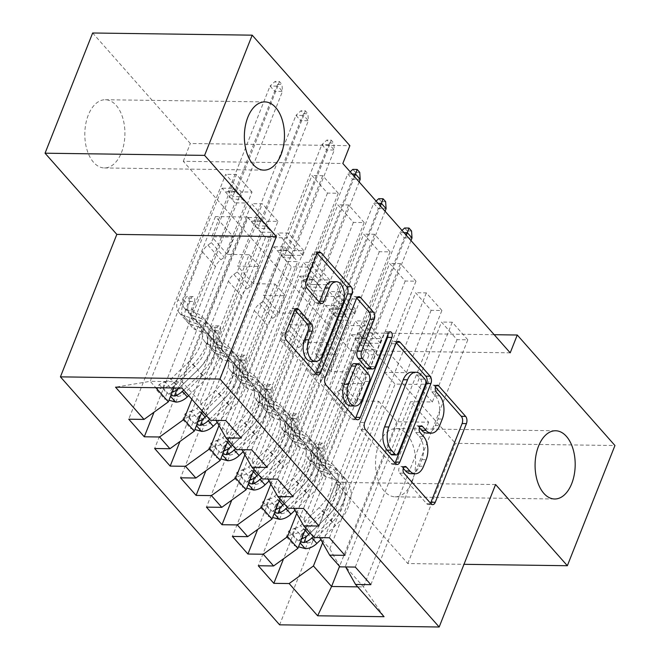 <?xml version="1.0" encoding="UTF-8"?>
<svg xmlns="http://www.w3.org/2000/svg" width="660" height="660" viewBox="0 0 660 660"><rect width="100%" height="100%" fill="white"/><g stroke="black" fill="none" stroke-linecap="round" stroke-linejoin="round"><path stroke-width="0.49" stroke-dasharray="3.3 2.47" d="M403.31 468.402L402.088 467.016A3.663 2.153 90.8 0 0 400.925 466.414A3.663 2.153 90.8 0 0 399.102 468.064A3.663 2.153 90.8 0 0 399.671 473.137L426.69 503.704A5.23 3.077 90.8 0 0 428.348 504.562A5.23 3.077 90.8 0 0 430.477 503.167M435.493 387.115L434.272 385.737A3.663 2.153 90.8 0 0 433.108 385.135A3.663 2.153 90.8 0 0 431.277 386.776A3.663 2.153 90.8 0 0 431.846 391.85L435.344 395.81L439.659 395.868M419.405 427.754L418.184 426.377A3.663 2.153 90.8 0 0 417.021 425.774A3.663 2.153 90.8 0 0 415.189 427.424A3.663 2.153 90.8 0 0 415.759 432.498L419.257 436.45L423.571 436.507M121.448 152.6A34.114 20.056 90.8 0 0 122.702 117.777A34.114 20.056 90.8 0 0 105.328 99.734A34.114 20.056 90.8 0 0 88.283 115.087A34.114 20.056 90.8 0 0 87.029 149.911A34.114 20.056 90.8 0 0 104.404 167.953A34.114 20.056 90.8 0 0 121.448 152.6M412.17 481.462A34.114 20.056 90.8 0 0 413.416 446.638A34.114 20.056 90.8 0 0 396.049 428.596A34.114 20.056 90.8 0 0 379.005 443.949A34.114 20.056 90.8 0 0 377.751 478.764A34.114 20.056 90.8 0 0 395.117 496.815A34.114 20.056 90.8 0 0 412.17 481.462M267.217 467.42L364.163 222.552L353.38 222.412L337.837 204.823L313.162 267.151L291.382 266.854L281.02 255.131L215.795 419.859L226.165 431.582L291.382 266.854M364.163 222.552L348.62 204.971L337.837 204.823M218.996 425.51L275.022 284.006L253.242 283.709L277.918 221.38L267.143 221.232L251.592 203.643L154.646 448.511M277.918 221.38L262.375 203.791L251.592 203.643M319.036 526.036L415.99 281.176L405.207 281.028L389.656 263.439L364.98 325.768L343.208 325.479L332.838 313.748L267.622 478.475L277.984 490.198L343.208 325.479M415.99 281.176L400.438 263.587L389.656 263.439M270.814 484.135L326.84 342.623L305.068 342.334L329.744 279.997L318.962 279.856L303.418 262.267L206.464 507.136M329.744 279.997L314.193 262.416L303.418 262.267M370.862 584.661L467.808 339.793L457.025 339.652L441.482 322.063L416.807 384.392L395.026 384.095L384.664 372.372L319.44 537.1L329.802 548.823L395.026 384.095M467.808 339.793L452.257 322.212L441.482 322.063M322.633 542.751L378.659 401.247L356.887 400.95L381.562 338.621L370.78 338.473L355.237 320.884L258.291 565.752M381.562 338.621L366.019 321.032L355.237 320.884M510.213 352.828L350.666 350.65L183.282 161.304L342.829 163.482M296.728 513.439L352.753 371.935L330.974 371.638L355.658 309.309L344.875 309.161L329.323 291.58L232.378 536.44M355.658 309.309L340.106 291.728L329.323 291.58M344.949 555.349L441.895 310.489L431.12 310.34L415.569 292.751L390.893 355.08L369.113 354.783L358.751 343.06L293.535 507.787L303.897 519.511L369.113 354.783M441.895 310.489L426.352 292.9L415.569 292.751M244.901 454.822L300.927 313.318L279.155 313.022L303.831 250.693L293.048 250.544L277.505 232.955L180.56 477.823M303.831 250.693L288.288 233.104L277.505 232.955M293.123 496.733L390.076 251.864L379.294 251.716L363.751 234.135L339.067 296.464L317.295 296.167L306.933 284.443L241.709 449.171L252.071 460.894L317.295 296.167M390.076 251.864L374.525 234.275L363.751 234.135M191.862 399.284L249.109 254.694L227.337 254.397L252.013 192.068L241.23 191.92L225.687 174.339L128.733 419.199M252.013 192.068L236.462 174.487L225.687 174.339M241.304 438.108L338.258 193.248L327.475 193.099L311.924 175.511L287.248 237.839L265.477 237.542L247.335 217.024L182.119 381.752L150.208 381.323L155.859 387.717M338.258 193.248L322.707 175.659L311.924 175.511M216.1 420.395L215.795 419.859M236.362 449.625L226.165 431.582M173.836 387.964L233.566 237.113L211.786 236.816L236.462 174.487M247.335 217.024L215.424 216.596L233.566 237.113M215.424 216.596L150.208 381.323L115.541 387.173M242.014 449.699L241.709 449.171M262.276 478.937L252.071 460.894M249.109 254.694L259.471 266.417L237.699 266.12L262.375 203.791M202.224 411.015L259.471 266.417M267.919 479.011L267.622 478.475M288.181 508.249L277.984 490.198M275.022 284.006L285.384 295.729L263.604 295.433L288.288 233.104M228.137 440.319L285.384 295.729M293.832 508.324L293.535 507.787M314.094 537.553L303.897 519.511M300.927 313.318L311.297 325.042L289.517 324.745L314.193 262.416M254.05 469.631L311.297 325.042M319.745 537.636L319.44 537.1M340.007 566.866L329.802 548.823M326.84 342.623L337.202 354.354L315.43 354.057L340.106 291.728M279.955 498.943L337.202 354.354M378.659 401.247L396.8 421.765L428.711 422.202L410.57 401.684L345.353 566.412L363.487 586.93L384.054 616.696M428.711 422.202L363.487 586.93L357.671 586.847M345.65 566.94L345.353 566.412M352.753 371.935L363.115 383.658L341.344 383.361L366.019 321.032M305.869 528.256L363.115 383.658M92.647 33L190.327 143.5L349.882 145.67M495.577 484.531L336.031 482.361L407.806 563.549L463.996 564.316M407.806 563.549L455.4 443.338L614.947 445.516M183.282 161.304L190.327 143.5M350.666 350.65L357.712 332.846L455.4 443.338M336.031 482.361L279.625 624.83M494.191 334.702L357.712 332.846M265.477 237.542L200.252 402.27L182.119 381.752L181.945 388.072M396.8 421.765L339.553 566.354M227.337 254.397L211.786 236.816M253.242 283.709L237.699 266.12M279.155 313.022L263.604 295.433M305.068 342.334L289.517 324.745M330.974 371.638L315.43 354.057M356.887 400.95L341.344 383.361M457.025 339.652L432.349 401.981L410.57 401.684M432.349 401.981L416.807 384.392M431.12 310.34L406.436 372.669L384.664 372.372M406.436 372.669L390.893 355.08M405.207 281.028L380.531 343.357L358.751 343.06M380.531 343.357L364.98 325.768M379.294 251.716L354.618 314.045L332.838 313.748M354.618 314.045L339.067 296.464M353.38 222.412L328.705 284.74L306.933 284.443M328.705 284.74L313.162 267.151M327.475 193.099L302.8 255.428L281.02 255.131M302.8 255.428L287.248 237.839M210.449 420.313L200.252 402.27M370.78 338.473L283.569 558.748M355.311 567.072L452.257 322.212M344.875 309.161L257.664 529.435M329.398 537.768L426.352 292.9M318.962 279.856L231.751 500.132M303.493 508.456L400.438 263.587M293.048 250.544L205.837 470.819M277.579 479.143L374.525 234.275M267.143 221.232L179.932 441.507M251.666 449.831L348.62 204.971M241.23 191.92L154.019 412.195M225.761 420.527L322.707 175.659M410.899 473.731A16.747 9.842 90.8 0 0 419.265 466.199L423.571 466.257M419.257 436.45A16.747 9.842 90.8 0 1 421.855 459.64L419.265 466.199M426.987 433.092A16.747 9.842 90.8 0 0 435.353 425.552L439.667 425.617M435.344 395.81A16.747 9.842 90.8 0 1 437.951 419.001L435.353 425.552M396.33 342.812L395.802 342.218A5.23 3.077 90.8 0 0 394.144 341.36A5.23 3.077 90.8 0 0 391.528 343.712L360.385 422.375A5.23 3.077 90.8 0 0 361.201 429.619L391.215 463.567A5.23 3.077 90.8 0 0 392.873 464.434A5.23 3.077 90.8 0 0 395.002 463.039M391.999 454.888A3.663 2.153 90.8 0 0 393.83 453.238L398.137 453.305M411.601 372.19A16.747 9.842 90.8 0 1 416.905 374.954L420.593 379.12A3.663 2.153 90.8 0 1 421.162 384.194L393.83 453.238M355.451 418.3A5.23 3.077 90.8 0 1 353.323 419.694A5.23 3.077 90.8 0 1 351.664 418.836L321.651 384.887L325.966 384.945M356.779 298.081L356.26 297.487A5.23 3.077 90.8 0 0 354.601 296.62A5.23 3.077 90.8 0 0 351.986 298.98L320.842 377.635A5.23 3.077 90.8 0 0 321.651 384.887M368.272 368.907A5.23 3.077 90.8 0 0 370.887 366.556L384.037 333.341L388.352 333.399M387.923 334.488A3.663 2.153 90.8 0 0 385.869 331.691A3.663 2.153 90.8 0 0 384.037 333.341M350.79 405.958A14 8.225 90.8 0 0 357.786 399.655L362.092 399.712M354.016 363.66A5.23 3.077 90.8 0 1 355.674 364.526L364.196 374.162A5.23 3.077 90.8 0 1 365.005 381.414L357.786 399.655M294.83 309.928L294.302 309.342A5.23 3.077 90.8 0 0 292.644 308.476A5.23 3.077 90.8 0 0 290.029 310.835L281.292 332.904A5.23 3.077 90.8 0 0 282.101 340.147L312.114 374.096A5.23 3.077 90.8 0 0 313.772 374.954A5.23 3.077 90.8 0 0 315.901 373.56M311.157 361.433A14 8.225 90.8 0 0 318.145 355.138L322.459 355.195M332.038 281.663A14 8.225 90.8 0 1 339.166 289.063A14 8.225 90.8 0 1 338.654 303.352L318.145 355.138M317.229 253.341L316.709 252.747A5.23 3.077 90.8 0 0 315.051 251.881A5.23 3.077 90.8 0 0 312.436 254.24L301.884 280.896A5.23 3.077 90.8 0 0 302.692 288.148L315.538 302.676A5.23 3.077 90.8 0 0 317.196 303.534A5.23 3.077 90.8 0 0 319.325 302.14M318.417 447.991A3.201 1.881 90.8 0 0 317.922 443.561A3.201 1.881 90.8 0 0 316.907 443.041A3.201 1.881 90.8 0 0 315.307 444.477L312.452 451.696A19.453 13.216 -41.5 0 0 313.615 464.797A19.453 13.216 -41.5 0 0 317.765 467.503L325.545 470.151L320.62 464.582L312.84 461.934A19.453 13.216 138.5 0 1 308.69 459.228A19.453 13.216 138.5 0 1 307.527 446.127L351.632 334.727L364.584 349.387L320.479 460.779L315.562 455.21L318.417 447.991L324.027 448.074L321.164 455.293A12.523 8.506 -41.5 0 0 321.915 463.724A12.523 8.506 -41.5 0 0 324.588 465.465L332.359 468.113L337.285 473.682L329.513 471.042A12.523 8.506 138.5 0 1 326.84 469.293A12.523 8.506 138.5 0 1 326.089 460.861L344.99 413.127A11.583 7.87 -41.5 0 1 350.443 406.321L353.867 403.846L375.367 349.536L364.584 349.387M292.462 534.006L286.423 536.819L288.717 531.028L294.756 528.214L292.462 534.006A14.124 9.595 -41.5 0 0 303.905 528.808L322.666 510.774A40.78 27.703 -41.5 0 0 333.036 464.706A40.78 27.703 -41.5 0 0 324.332 459.03L329.257 464.599L321.478 461.951A12.523 8.506 138.5 0 1 318.805 460.21A12.523 8.506 138.5 0 1 318.054 451.77L320.917 444.551A3.201 1.881 -89.2 0 1 322.509 443.116A3.201 1.881 -89.2 0 1 323.524 443.644A3.201 1.881 -89.2 0 1 324.027 448.074M305.415 548.658L307.709 542.866A7.194 4.892 -41.5 0 0 313.434 540.226L332.195 522.192A33.85 22.993 -41.5 0 0 340.799 483.953A33.85 22.993 -41.5 0 0 333.572 479.234L325.801 476.594A19.453 13.216 138.5 0 1 321.643 473.88A19.453 13.216 138.5 0 1 320.479 460.779M320.867 539.616L335.626 525.426A40.78 27.703 -41.5 0 0 345.988 479.358A40.78 27.703 -41.5 0 0 337.285 473.682M294.756 528.214A7.194 4.892 -41.5 0 0 300.481 525.566L319.242 507.532A33.85 22.993 -41.5 0 0 327.847 469.293A33.85 22.993 -41.5 0 0 320.62 464.582M324.332 459.03L316.552 456.382A12.523 8.506 138.5 0 1 313.879 454.641A12.523 8.506 138.5 0 1 313.137 446.201L332.029 398.475A11.583 7.87 138.5 0 1 337.483 391.669L340.906 389.194L362.414 334.876L351.632 334.727M286.423 536.819L294.203 545.614L298.526 546.785M288.717 531.028L296.488 539.822L294.203 545.614M307.709 542.866L296.488 539.822M313.269 536.621L330.701 519.857A40.78 27.703 -41.5 0 0 341.072 473.789A40.78 27.703 -41.5 0 0 332.359 468.113M333.572 479.234L328.647 473.665A33.85 22.993 138.5 0 1 335.874 478.385A33.85 22.993 138.5 0 1 327.269 516.623L308.509 534.658A7.194 4.892 138.5 0 1 306.479 536.176L301.57 534.212L303.369 532.661A7.194 4.892 -41.5 0 0 305.399 531.135L324.159 513.101A33.85 22.993 -41.5 0 0 332.764 474.862A33.85 22.993 -41.5 0 0 325.545 470.151M328.647 473.665L320.875 471.026A19.453 13.216 138.5 0 1 316.717 468.311A19.453 13.216 138.5 0 1 315.562 455.21M329.257 464.599A40.78 27.703 138.5 0 1 337.961 470.275A40.78 27.703 138.5 0 1 327.591 516.343L310.159 533.098M362.414 334.876L365.648 338.539L354.874 338.39L365.665 337.986L370.334 343.266L362.571 343.159L357.901 337.879L399.589 232.592L404.258 237.864L361.35 345.724L372.133 345.865L375.367 349.536M301.694 538.808A14.124 9.595 138.5 0 1 300.836 539.071L299.186 540.334L300.432 541.992M340.906 389.194L353.867 403.846M406.321 235.306L365.648 338.539L372.133 345.865L370.334 343.266L410.982 240.578M403.978 232.65L399.589 232.592L401.998 230.406M411.551 230.992L407.236 230.926L404.258 237.864L412.022 237.971M407.236 230.926L404.646 227.997M292.504 418.688A3.201 1.881 90.8 0 0 292.009 414.257A3.201 1.881 90.8 0 0 290.994 413.729A3.201 1.881 90.8 0 0 289.393 415.165L286.539 422.383A19.453 13.216 -41.5 0 0 287.702 435.484A19.453 13.216 -41.5 0 0 291.852 438.199L299.632 440.839L294.707 435.27L286.935 432.63A19.453 13.216 138.5 0 1 282.777 429.916A19.453 13.216 138.5 0 1 281.614 416.815L325.718 305.423L338.679 320.075L294.575 431.475L289.649 425.906L292.504 418.688L298.114 418.762L295.251 425.981A12.523 8.506 -41.5 0 0 296.002 434.412A12.523 8.506 -41.5 0 0 298.675 436.161L306.454 438.801L311.371 444.37L303.6 441.73A12.523 8.506 138.5 0 1 300.927 439.981A12.523 8.506 138.5 0 1 300.176 431.549L319.077 383.815A11.583 7.87 -41.5 0 1 324.53 377.017L327.954 374.534L349.453 320.224L338.679 320.075M266.549 504.694L260.518 507.507L262.804 501.724L268.843 498.902L266.549 504.694A14.124 9.595 -41.5 0 0 278 499.496L296.761 481.462A40.78 27.703 -41.5 0 0 307.123 435.394A40.78 27.703 -41.5 0 0 298.419 429.718L303.344 435.286L295.564 432.638A12.523 8.506 138.5 0 1 292.891 430.897A12.523 8.506 138.5 0 1 292.149 422.466L295.003 415.247A3.201 1.881 -89.2 0 1 296.604 413.803A3.201 1.881 -89.2 0 1 297.619 414.332A3.201 1.881 -89.2 0 1 298.114 418.762M279.502 519.346L281.795 513.562A7.194 4.892 -41.5 0 0 287.521 510.914L306.281 492.88A33.85 22.993 -41.5 0 0 314.886 454.641A33.85 22.993 -41.5 0 0 307.659 449.93L299.887 447.282A19.453 13.216 138.5 0 1 295.738 444.576A19.453 13.216 138.5 0 1 294.575 431.475M294.954 510.304L309.713 496.122A40.78 27.703 -41.5 0 0 320.084 450.054A40.78 27.703 -41.5 0 0 311.371 444.37M268.843 498.902A7.194 4.892 -41.5 0 0 274.568 496.254L293.329 478.228A33.85 22.993 -41.5 0 0 301.933 439.989A33.85 22.993 -41.5 0 0 294.707 435.27M298.419 429.718L290.647 427.069A12.523 8.506 138.5 0 1 287.974 425.329A12.523 8.506 138.5 0 1 287.224 416.897L306.125 369.163A11.583 7.87 138.5 0 1 311.57 362.356L314.993 359.882L336.501 305.563L325.718 305.423M260.518 507.507L268.29 516.302L272.621 517.481M262.804 501.724L270.584 510.518L268.29 516.302M281.795 513.562L270.584 510.518M287.356 507.309L304.788 490.545A40.78 27.703 -41.5 0 0 315.158 444.485A40.78 27.703 -41.5 0 0 306.454 438.801M307.659 449.93L302.742 444.361A33.85 22.993 138.5 0 1 309.969 449.072A33.85 22.993 138.5 0 1 301.364 487.311L282.596 505.345A7.194 4.892 138.5 0 1 280.566 506.872L275.657 504.9L277.464 503.349A7.194 4.892 -41.5 0 0 279.493 501.831L298.254 483.796A33.85 22.993 -41.5 0 0 306.859 445.558A33.85 22.993 -41.5 0 0 299.632 440.839M302.742 444.361L294.962 441.713A19.453 13.216 138.5 0 1 290.812 439.007A19.453 13.216 138.5 0 1 289.649 425.906M303.344 435.286A40.78 27.703 138.5 0 1 312.048 440.962A40.78 27.703 138.5 0 1 301.678 487.031L284.245 503.794M336.501 305.563L339.743 309.226L328.96 309.086L339.76 308.674L344.421 313.954L336.658 313.846L331.996 308.575L373.684 203.28L378.345 208.552L335.437 316.412L346.219 316.561L349.453 320.224M275.781 509.495A14.124 9.595 138.5 0 1 274.923 509.759L273.273 511.03L274.519 512.68M314.993 359.882L327.954 374.534M380.407 205.994L339.76 308.674L346.219 316.561L344.421 313.954L385.077 211.266M378.064 203.338L373.684 203.28L376.084 201.094M385.638 201.679L381.323 201.622L378.345 208.552L386.108 208.659M381.323 201.622L378.733 198.685M266.599 389.375A3.201 1.881 90.8 0 0 266.096 384.945A3.201 1.881 90.8 0 0 265.089 384.417A3.201 1.881 90.8 0 0 263.488 385.861L260.626 393.079A19.453 13.216 -41.5 0 0 261.789 406.18A19.453 13.216 -41.5 0 0 265.947 408.886L273.718 411.535L268.793 405.966L261.022 403.318A19.453 13.216 138.5 0 1 256.872 400.612A19.453 13.216 138.5 0 1 255.709 387.511L299.813 276.111L312.766 290.763L268.661 402.163L263.736 396.594L266.599 389.375L272.2 389.45L269.346 396.668A12.523 8.506 -41.5 0 0 270.088 405.108A12.523 8.506 -41.5 0 0 272.77 406.849L280.541 409.497L285.466 415.066L277.687 412.417A12.523 8.506 138.5 0 1 275.014 410.677A12.523 8.506 138.5 0 1 274.263 402.237L293.164 354.502A11.583 7.87 -41.5 0 1 298.617 347.704L302.041 345.229L323.548 290.911L312.766 290.763M240.636 475.382L234.605 478.203L236.899 472.411L242.929 469.59L240.636 475.382A14.124 9.595 -41.5 0 0 252.087 470.184L270.847 452.149A40.78 27.703 -41.5 0 0 281.218 406.09A40.78 27.703 -41.5 0 0 272.506 400.405L277.431 405.974L269.659 403.334A12.523 8.506 138.5 0 1 266.986 401.585A12.523 8.506 138.5 0 1 266.236 393.154L269.09 385.935A3.201 1.881 -89.2 0 1 270.691 384.491A3.201 1.881 -89.2 0 1 271.705 385.019A3.201 1.881 -89.2 0 1 272.2 389.45M253.597 490.042L255.89 484.25A7.194 4.892 -41.5 0 0 261.608 481.602L280.376 463.567A33.85 22.993 -41.5 0 0 288.981 425.329A33.85 22.993 -41.5 0 0 281.754 420.618L273.974 417.97A19.453 13.216 138.5 0 1 269.825 415.264A19.453 13.216 138.5 0 1 268.661 402.163M269.041 480.991L283.8 466.81A40.78 27.703 -41.5 0 0 294.17 420.742A40.78 27.703 -41.5 0 0 285.466 415.066M242.929 469.59A7.194 4.892 -41.5 0 0 248.655 466.95L267.415 448.915A33.85 22.993 -41.5 0 0 276.02 410.677A33.85 22.993 -41.5 0 0 268.793 405.966M272.506 400.405L264.734 397.765A12.523 8.506 138.5 0 1 262.061 396.016A12.523 8.506 138.5 0 1 261.31 387.585L280.211 339.85A11.583 7.87 138.5 0 1 285.664 333.044L289.088 330.569L310.588 276.26L299.813 276.111M234.605 478.203L242.377 486.989L246.708 488.169M236.899 472.411L244.67 481.206L242.377 486.989M255.89 484.25L244.67 481.206M261.442 477.997L278.883 461.241A40.78 27.703 -41.5 0 0 289.245 415.173A40.78 27.703 -41.5 0 0 280.541 409.497M281.754 420.618L276.829 415.049A33.85 22.993 138.5 0 1 284.056 419.76A33.85 22.993 138.5 0 1 275.451 457.999L256.69 476.033A7.194 4.892 138.5 0 1 254.661 477.559L249.752 475.588L251.551 474.045A7.194 4.892 -41.5 0 0 253.58 472.519L272.341 454.484A33.85 22.993 -41.5 0 0 280.945 416.245A33.85 22.993 -41.5 0 0 273.718 411.535M276.829 415.049L269.057 412.401A19.453 13.216 138.5 0 1 264.899 409.695A19.453 13.216 138.5 0 1 263.736 396.594M277.431 405.974A40.78 27.703 138.5 0 1 286.135 411.659A40.78 27.703 138.5 0 1 275.773 457.718L258.332 474.482M310.588 276.26L313.83 279.923L303.047 279.774L313.846 279.37L318.508 284.641L310.745 284.534L306.083 279.262L347.77 173.968L352.432 179.248L309.532 287.1L320.306 287.248L323.548 290.911M249.868 480.183A14.124 9.595 138.5 0 1 249.01 480.447L247.36 481.717L248.605 483.367M289.088 330.569L302.041 345.229M354.502 176.682L313.83 279.923L320.306 287.248L318.508 284.641L359.164 181.962M352.151 174.025L347.77 173.968L350.171 171.79M359.725 172.367L355.418 172.31L352.432 179.248L360.195 179.355M355.418 172.31L352.828 169.381M240.685 360.063A3.201 1.881 90.8 0 0 240.19 355.633A3.201 1.881 90.8 0 0 239.176 355.105A3.201 1.881 90.8 0 0 237.575 356.548L234.721 363.767A19.453 13.216 -41.5 0 0 235.884 376.868A19.453 13.216 -41.5 0 0 240.034 379.574L247.805 382.222L242.888 376.654L235.108 374.005A19.453 13.216 138.5 0 1 230.959 371.299A19.453 13.216 138.5 0 1 229.796 358.198L273.9 246.799L286.852 261.451L242.748 372.85L237.831 367.282L240.685 360.063L246.296 360.137L243.433 367.356A12.523 8.506 -41.5 0 0 244.184 375.796A12.523 8.506 -41.5 0 0 246.857 377.536L254.628 380.185L259.553 385.753L251.782 383.105A12.523 8.506 138.5 0 1 249.109 381.364A12.523 8.506 138.5 0 1 248.358 372.925L267.259 325.198A11.583 7.87 -41.5 0 1 272.704 318.392L276.127 315.917L297.635 261.599L286.852 261.451M214.731 446.069L208.692 448.891L210.986 443.099L217.024 440.286L214.731 446.069A14.124 9.595 -41.5 0 0 226.174 440.88L244.934 422.845A40.78 27.703 -41.5 0 0 255.304 376.777A40.78 27.703 -41.5 0 0 246.601 371.093L251.518 376.662L243.746 374.022A12.523 8.506 138.5 0 1 241.073 372.273A12.523 8.506 138.5 0 1 240.322 363.841L243.185 356.623A3.201 1.881 -89.2 0 1 244.777 355.187A3.201 1.881 -89.2 0 1 245.792 355.715A3.201 1.881 -89.2 0 1 246.296 360.137M227.684 460.73L229.977 454.938A7.194 4.892 -41.5 0 0 235.702 452.29L254.463 434.255A33.85 22.993 -41.5 0 0 263.068 396.016A33.85 22.993 -41.5 0 0 255.841 391.306L248.069 388.666A19.453 13.216 138.5 0 1 243.911 385.951A19.453 13.216 138.5 0 1 242.748 372.85M243.136 451.688L257.895 437.497A40.78 27.703 -41.5 0 0 268.257 391.429A40.78 27.703 -41.5 0 0 259.553 385.753M217.024 440.286A7.194 4.892 -41.5 0 0 222.742 437.638L241.511 419.603A33.85 22.993 -41.5 0 0 250.115 381.364A33.85 22.993 -41.5 0 0 242.888 376.654M246.601 371.093L238.821 368.453A12.523 8.506 138.5 0 1 236.148 366.704A12.523 8.506 138.5 0 1 235.397 358.273L254.298 310.538A11.583 7.87 138.5 0 1 259.751 303.74L263.175 301.265L284.683 246.947L273.9 246.799M208.692 448.891L216.472 457.685L220.795 458.857M210.986 443.099L218.757 451.894L216.472 457.685M229.977 454.938L218.757 451.894M235.529 448.693L252.97 431.929A40.78 27.703 -41.5 0 0 263.34 385.861A40.78 27.703 -41.5 0 0 254.628 380.185M255.841 391.306L250.915 385.737A33.85 22.993 138.5 0 1 258.142 390.448A33.85 22.993 138.5 0 1 249.538 428.686L230.777 446.721A7.194 4.892 138.5 0 1 228.748 448.247L223.839 446.284L225.637 444.733A7.194 4.892 -41.5 0 0 227.667 443.207L246.427 425.172A33.85 22.993 -41.5 0 0 255.032 386.933A33.85 22.993 -41.5 0 0 247.805 382.222M250.915 385.737L243.144 383.097A19.453 13.216 138.5 0 1 238.986 380.383A19.453 13.216 138.5 0 1 237.831 367.282M251.518 376.662A40.78 27.703 138.5 0 1 260.23 382.346A40.78 27.703 138.5 0 1 249.859 428.414L232.427 445.17M284.683 246.947L287.917 250.61L277.142 250.462L287.933 250.058L292.594 255.329L284.839 255.23L280.17 249.95L321.857 144.655L326.527 149.935L283.618 257.788L294.401 257.936L297.635 261.599M223.954 450.871A14.124 9.595 138.5 0 1 223.105 451.135L221.447 452.405L222.7 454.055M263.175 301.265L276.127 315.917M287.917 250.61L294.401 257.936L292.594 255.329L334.29 150.043L329.62 144.763L287.917 250.61M331.229 140.126L329.62 144.763L321.857 144.655L326.914 140.069L331.229 140.126L333.82 143.055L329.505 142.997L326.914 140.069M329.505 142.997L326.527 149.935L334.29 150.043L333.82 143.055M214.772 330.751A3.201 1.881 90.8 0 0 214.277 326.329A3.201 1.881 90.8 0 0 213.262 325.801A3.201 1.881 90.8 0 0 211.662 327.236L208.807 334.455A19.453 13.216 -41.5 0 0 209.971 347.556A19.453 13.216 -41.5 0 0 214.12 350.262L221.9 352.91L216.975 347.341L209.203 344.693A19.453 13.216 138.5 0 1 205.045 341.987A19.453 13.216 138.5 0 1 203.882 328.886L247.987 217.486L260.947 232.147L216.843 343.538L211.918 337.969L214.772 330.751L220.382 330.833L217.52 338.052A12.523 8.506 -41.5 0 0 218.27 346.483A12.523 8.506 -41.5 0 0 220.943 348.233L228.723 350.873L233.64 356.441L225.868 353.801A12.523 8.506 138.5 0 1 223.196 352.052A12.523 8.506 138.5 0 1 222.445 343.621L241.346 295.886A11.583 7.87 -41.5 0 1 246.799 289.08L250.222 286.605L271.722 232.295L260.947 232.147M188.818 416.765L182.787 419.578L185.072 413.787L191.111 410.974L188.818 416.765A14.124 9.595 -41.5 0 0 200.269 411.568L219.029 393.533A40.78 27.703 -41.5 0 0 229.391 347.465A40.78 27.703 -41.5 0 0 220.688 341.789L225.613 347.358L217.833 344.71A12.523 8.506 138.5 0 1 215.16 342.969A12.523 8.506 138.5 0 1 214.417 334.529L217.272 327.31A3.201 1.881 -89.2 0 1 218.873 325.875A3.201 1.881 -89.2 0 1 219.887 326.403A3.201 1.881 -89.2 0 1 220.382 330.833M201.77 431.417L204.064 425.626A7.194 4.892 -41.5 0 0 209.789 422.986L228.55 404.951A33.85 22.993 -41.5 0 0 237.154 366.712A33.85 22.993 -41.5 0 0 229.927 361.993L222.156 359.353A19.453 13.216 138.5 0 1 217.998 356.639A19.453 13.216 138.5 0 1 216.843 343.538M217.222 422.375L231.982 408.185A40.78 27.703 -41.5 0 0 242.352 362.117A40.78 27.703 -41.5 0 0 233.64 356.441M191.111 410.974A7.194 4.892 -41.5 0 0 196.837 408.325L215.597 390.291A33.85 22.993 -41.5 0 0 224.202 352.052A33.85 22.993 -41.5 0 0 216.975 347.341M220.688 341.789L212.916 339.141A12.523 8.506 138.5 0 1 210.235 337.4A12.523 8.506 138.5 0 1 209.492 328.96L228.393 281.234A11.583 7.87 138.5 0 1 233.838 274.428L237.262 271.953L258.769 217.635L247.987 217.486M182.787 419.578L190.558 428.373L194.89 429.544M185.072 413.787L192.852 422.582L190.558 428.373M204.064 425.626L192.852 422.582M209.624 419.38L227.056 402.616A40.78 27.703 -41.5 0 0 237.427 356.548A40.78 27.703 -41.5 0 0 228.723 350.873M229.927 361.993L225.011 356.425A33.85 22.993 138.5 0 1 232.237 361.144A33.85 22.993 138.5 0 1 223.633 399.382L204.864 417.417A7.194 4.892 138.5 0 1 202.834 418.935L197.926 416.971L199.732 415.421A7.194 4.892 -41.5 0 0 201.762 413.894L220.523 395.86A33.85 22.993 -41.5 0 0 229.127 357.621A33.85 22.993 -41.5 0 0 221.9 352.91M225.011 356.425L217.231 353.785A19.453 13.216 138.5 0 1 213.081 351.07A19.453 13.216 138.5 0 1 211.918 337.969M225.613 347.358A40.78 27.703 138.5 0 1 234.316 353.034A40.78 27.703 138.5 0 1 223.946 399.102L206.514 415.858M258.769 217.635L262.012 221.298L251.229 221.149L262.02 220.745L266.689 226.025L258.926 225.918L254.265 220.638L295.952 115.351L300.613 120.623L257.705 228.484L268.488 228.624L271.722 232.295M198.049 421.567A14.124 9.595 138.5 0 1 197.191 421.831L195.541 423.093L196.787 424.751M237.262 271.953L250.222 286.605M262.012 221.298L268.488 228.624L266.689 226.025L308.377 120.73L303.715 115.459L262.012 221.298M305.316 110.814L303.715 115.459L295.952 115.351L301.001 110.756L305.316 110.814L307.906 113.751L303.592 113.685L301.001 110.756M303.592 113.685L300.613 120.623L308.377 120.73L307.906 113.751M188.867 301.447A3.201 1.881 90.8 0 0 188.364 297.016A3.201 1.881 90.8 0 0 187.349 296.488A3.201 1.881 90.8 0 0 185.757 297.924L182.894 305.143A19.453 13.216 -41.5 0 0 184.057 318.244A19.453 13.216 -41.5 0 0 188.215 320.958L195.987 323.598L191.062 318.029L183.29 315.389A19.453 13.216 138.5 0 1 179.132 312.675A19.453 13.216 138.5 0 1 177.977 299.574L222.082 188.182L235.034 202.834L190.93 314.234L186.005 308.665L188.867 301.447L194.469 301.521L191.614 308.74A12.523 8.506 -41.5 0 0 192.357 317.171A12.523 8.506 -41.5 0 0 195.038 318.92L202.81 321.56L207.735 327.129L199.955 324.489A12.523 8.506 138.5 0 1 197.282 322.74A12.523 8.506 138.5 0 1 196.531 314.308L215.432 266.574A11.583 7.87 -41.5 0 1 220.886 259.776L224.309 257.293L245.817 202.983L235.034 202.834M162.904 387.453L156.874 390.266L159.167 384.483L165.198 381.661L162.904 387.453A14.124 9.595 -41.5 0 0 174.356 382.255L193.116 364.221A40.78 27.703 -41.5 0 0 203.486 318.153A40.78 27.703 -41.5 0 0 194.774 312.477L199.7 318.046L191.928 315.397A12.523 8.506 138.5 0 1 189.255 313.657A12.523 8.506 138.5 0 1 188.504 305.225L191.359 298.007A3.201 1.881 -89.2 0 1 192.959 296.563A3.201 1.881 -89.2 0 1 193.974 297.091A3.201 1.881 -89.2 0 1 194.469 301.521M175.865 402.105L178.159 396.322A7.194 4.892 -41.5 0 0 183.876 393.673L202.645 375.639A33.85 22.993 -41.5 0 0 211.249 337.4A33.85 22.993 -41.5 0 0 204.023 332.689L196.243 330.041A19.453 13.216 138.5 0 1 192.093 327.335A19.453 13.216 138.5 0 1 190.93 314.234M188.636 395.637L206.069 378.881A40.78 27.703 -41.5 0 0 216.439 332.813A40.78 27.703 -41.5 0 0 207.735 327.129M165.198 381.661A7.194 4.892 -41.5 0 0 170.923 379.013L189.684 360.987A33.85 22.993 -41.5 0 0 198.289 322.748A33.85 22.993 -41.5 0 0 191.062 318.029M194.774 312.477L187.003 309.829A12.523 8.506 138.5 0 1 184.33 308.088A12.523 8.506 138.5 0 1 183.579 299.656L202.48 251.922A11.583 7.87 138.5 0 1 207.933 245.116L211.357 242.641L232.856 188.323L222.082 188.182M156.874 390.266L164.645 399.061L168.976 400.24M159.167 384.483L166.939 393.277L164.645 399.061M178.159 396.322L166.939 393.277M183.711 390.068L201.151 373.312A40.78 27.703 -41.5 0 0 211.513 327.245A40.78 27.703 -41.5 0 0 202.81 321.56M204.023 332.689L199.097 327.121A33.85 22.993 138.5 0 1 206.324 331.832A33.85 22.993 138.5 0 1 197.719 370.07L178.959 388.105A7.194 4.892 138.5 0 1 176.929 389.631L172.021 387.659L173.819 386.108A7.194 4.892 -41.5 0 0 175.849 384.59L194.609 366.556A33.85 22.993 -41.5 0 0 203.214 328.317A33.85 22.993 -41.5 0 0 195.987 323.598M199.097 327.121L191.326 324.472A19.453 13.216 138.5 0 1 187.168 321.766A19.453 13.216 138.5 0 1 186.005 308.665M199.7 318.046A40.78 27.703 138.5 0 1 208.403 323.722A40.78 27.703 138.5 0 1 198.041 369.79L179.281 387.824A14.124 9.595 138.5 0 1 179.058 388.03M232.856 188.323L236.099 191.994L225.316 191.845L236.115 191.433L240.776 196.713L233.013 196.606L228.352 191.334L270.039 86.039L274.7 91.311L231.792 199.171L242.575 199.32L245.817 202.983M172.136 392.254A14.124 9.595 138.5 0 1 171.278 392.518L169.628 393.789L170.874 395.439M211.357 242.641L224.309 257.293M236.099 191.994L242.575 199.32L240.776 196.713L282.463 91.418L277.802 86.147L236.099 191.994M279.403 81.51L277.802 86.147L270.039 86.039L275.096 81.444L279.403 81.51L281.993 84.439L277.687 84.381L275.096 81.444M277.687 84.381L274.7 91.311L282.463 91.418L281.993 84.439M399.671 473.137L403.978 473.195M431.846 391.85L436.161 391.908M415.759 432.498L420.073 432.556M421.855 459.64L426.17 459.698M418.184 426.377L420.156 426.401M437.951 419.001L442.258 419.059M434.272 385.737L436.243 385.762M426.69 503.704L431.005 503.761M402.088 467.016L404.06 467.041M360.385 422.375L364.7 422.433M391.528 343.712L395.843 343.769M395.802 342.218L396.775 342.235M391.215 463.567L395.522 463.625M361.201 429.619L365.516 429.677M421.162 384.194L425.477 384.252M420.593 379.12L424.908 379.178M416.905 374.954L421.22 375.012M351.664 418.836L355.979 418.894M320.842 377.635L325.149 377.693M351.986 298.98L356.293 299.038M356.26 297.487L357.225 297.495M370.887 366.556L375.202 366.613M365.005 381.414L369.32 381.472M364.196 374.162L368.503 374.22M355.674 364.526L359.989 364.584M294.302 309.342L295.276 309.35M338.654 303.352L342.961 303.41M315.538 302.676L319.852 302.734M302.692 288.148L307.007 288.205M301.884 280.896L306.19 280.954M312.436 254.24L316.75 254.298M316.709 252.747L317.683 252.763M312.114 374.096L316.429 374.154M282.101 340.147L286.415 340.205M281.292 332.904L285.607 332.962M290.029 310.835L294.343 310.893M292.306 534.08L300.077 542.866M307.428 542.801L294.599 528.289M330.701 519.857L335.626 525.426M332.195 522.192L327.269 516.623M321.164 455.293L326.089 460.861M332.029 398.475L344.99 413.127M313.137 446.201L318.054 451.77M312.452 451.696L307.527 446.127M324.588 465.465L329.513 471.042M316.552 456.382L321.478 461.951M325.801 476.594L320.875 471.026M317.765 467.503L312.84 461.934M322.666 510.774L327.591 516.343M324.159 513.101L319.242 507.532M313.434 540.226L308.509 534.658M303.905 528.808L305.11 530.17M305.399 531.135L300.481 525.566M337.483 391.669L350.443 406.321M303.369 532.661L300.836 539.071M320.917 444.551L315.307 444.477M266.401 504.768L274.172 513.554M281.515 513.488L268.686 498.976M304.788 490.545L309.713 496.122M306.281 492.88L301.364 487.311M295.251 425.981L300.176 431.549M306.125 369.163L319.077 383.815M287.224 416.897L292.149 422.466M286.539 422.383L281.614 416.815M298.675 436.161L303.6 441.73M290.647 427.069L295.564 432.638M299.887 447.282L294.962 441.713M291.852 438.199L286.935 432.63M296.761 481.462L301.678 487.031M298.254 483.796L293.329 478.228M287.521 510.914L282.596 505.345M278 499.496L279.197 500.858M279.493 501.831L274.568 496.254M311.57 362.356L324.53 377.017M277.464 503.349L274.923 509.759M295.003 415.247L289.393 415.165M240.487 475.456L248.259 484.25M255.601 484.176L242.781 469.664M278.883 461.241L283.8 466.81M280.376 463.567L275.451 457.999M269.346 396.668L274.263 402.237M280.211 339.85L293.164 354.502M261.31 387.585L266.236 393.154M260.626 393.079L255.709 387.511M272.77 406.849L277.687 412.417M264.734 397.765L269.659 403.334M273.974 417.97L269.057 412.401M265.947 408.886L261.022 403.318M270.847 452.149L275.773 457.718M272.341 454.484L267.415 448.915M261.608 481.602L256.69 476.033M252.087 470.184L253.291 471.545M253.58 472.519L248.655 466.95M285.664 333.044L298.617 347.704M251.551 474.045L249.01 480.447M269.09 385.935L263.488 385.861M214.574 446.143L222.346 454.938M229.697 454.864L216.868 440.36M252.97 431.929L257.895 437.497M254.463 434.255L249.538 428.686M243.433 367.356L248.358 372.925M254.298 310.538L267.259 325.198M235.397 358.273L240.322 363.841M234.721 363.767L229.796 358.198M246.857 377.536L251.782 383.105M238.821 368.453L243.746 374.022M248.069 388.666L243.144 383.097M240.034 379.574L235.108 374.005M244.934 422.845L249.859 428.414M246.427 425.172L241.511 419.603M235.702 452.29L230.777 446.721M226.174 440.88L227.378 442.233M227.667 443.207L222.742 437.638M259.751 303.74L272.704 318.392M225.637 444.733L223.105 451.135M243.185 356.623L237.575 356.548M188.669 416.839L196.441 425.626M203.783 425.56L190.954 411.048M227.056 402.616L231.982 408.185M228.55 404.951L223.633 399.382M217.52 338.052L222.445 343.621M228.393 281.234L241.346 295.886M209.492 328.96L214.417 334.529M208.807 334.455L203.882 328.886M220.943 348.233L225.868 353.801M212.916 339.141L217.833 344.71M222.156 359.353L217.231 353.785M214.12 350.262L209.203 344.693M219.029 393.533L223.946 399.102M220.523 395.86L215.597 390.291M209.789 422.986L204.864 417.417M200.269 411.568L201.465 412.929M201.762 413.894L196.837 408.325M233.838 274.428L246.799 289.08M199.732 415.421L197.191 421.831M217.272 327.31L211.662 327.236M162.756 387.527L170.527 396.313M177.87 396.248L165.049 381.736M201.151 373.312L206.069 378.881M202.645 375.639L197.719 370.07M191.614 308.74L196.531 314.308M202.48 251.922L215.432 266.574M183.579 299.656L188.504 305.225M182.894 305.143L177.977 299.574M195.038 318.92L199.955 324.489M187.003 309.829L191.928 315.397M196.243 330.041L191.326 324.472M188.215 320.958L183.29 315.389M193.116 364.221L198.041 369.79M194.609 366.556L189.684 360.987M183.876 393.673L178.959 388.105M174.356 382.255L179.281 387.824M175.849 384.59L170.923 379.013M207.933 245.116L220.886 259.776M173.819 386.108L171.278 392.518M191.359 298.007L185.757 297.924M105.328 99.734L264.883 101.904M396.049 428.596L555.596 430.765M395.117 496.815L554.672 498.993M104.404 167.953L263.95 170.131M417.021 425.774L421.336 425.832M433.108 385.135L437.423 385.192M428.348 504.562L432.663 504.628M400.925 466.414L405.24 466.471M394.144 341.36L398.459 341.418M392.873 464.434L397.18 464.491M354.601 296.62L358.908 296.678M385.869 331.691L390.184 331.749M353.323 419.694L357.637 419.752M317.196 303.534L321.511 303.592M315.051 251.881L319.358 251.947M313.772 374.954L318.087 375.012M292.644 308.476L296.959 308.534M345.988 479.358L341.072 473.789M340.799 483.953L335.874 478.385M321.915 463.724L326.84 469.293M313.879 454.641L318.805 460.21M316.717 468.311L321.643 473.88M308.69 459.228L313.615 464.797M337.961 470.275L333.036 464.706M332.764 474.862L327.847 469.293M301.57 534.212L299.236 540.103M322.509 443.116L316.907 443.041M320.084 450.054L315.158 444.485M314.886 454.641L309.969 449.072M296.002 434.412L300.927 439.981M287.974 425.329L292.891 430.897M290.812 439.007L295.738 444.576M282.777 429.916L287.702 435.484M312.048 440.962L307.123 435.394M306.859 445.558L301.933 439.989M275.657 504.9L273.331 510.79M296.604 413.803L290.994 413.729M294.17 420.742L289.245 415.173M288.981 425.329L284.056 419.76M270.088 405.108L275.014 410.677M262.061 396.016L266.986 401.585M264.899 409.695L269.825 415.264M256.872 400.612L261.789 406.18M286.135 411.659L281.218 406.09M280.945 416.245L276.02 410.677M249.744 475.588L247.417 481.478M270.691 384.491L265.089 384.417M268.257 391.429L263.34 385.861M263.068 396.016L258.142 390.448M244.184 375.796L249.109 381.364M236.148 366.704L241.073 372.273M238.986 380.383L243.911 385.951M230.959 371.299L235.884 376.868M260.23 382.346L255.304 376.777M255.032 386.933L250.115 381.364M223.839 446.284L221.504 452.166M244.777 355.187L239.176 355.105M242.352 362.117L237.427 356.548M237.154 366.712L232.237 361.144M218.27 346.483L223.196 352.052M210.235 337.4L215.16 342.969M213.081 351.07L217.998 356.639M205.045 341.987L209.971 347.556M234.316 353.034L229.391 347.465M229.127 357.621L224.202 352.052M197.926 416.971L195.599 422.862M218.873 325.875L213.262 325.801M216.439 332.813L211.513 327.245M211.249 337.4L206.324 331.832M192.357 317.171L197.282 322.74M184.33 308.088L189.255 313.657M187.168 321.766L192.093 327.335M179.132 312.675L184.057 318.244M208.403 323.722L203.486 318.153M203.214 328.317L198.289 322.748M172.012 387.659L169.686 393.55M192.959 296.563L187.349 296.488"/><path stroke-width="0.99" d="M403.409 468.121A3.663 2.153 90.8 0 0 403.978 473.195L431.005 503.761A5.23 3.077 90.8 0 0 432.663 504.628A5.23 3.077 90.8 0 0 435.278 502.268L466.422 423.613A5.23 3.077 90.8 0 0 465.605 416.361L438.587 385.795A3.663 2.153 90.8 0 0 437.423 385.192A3.663 2.153 90.8 0 0 435.592 386.842A3.663 2.153 90.8 0 0 436.161 391.908L439.659 395.868A16.747 9.842 90.8 0 1 442.258 419.059L439.667 425.617A16.747 9.842 90.8 0 1 431.302 433.15A16.747 9.842 90.8 0 1 425.989 430.394L422.491 426.434A3.663 2.153 90.8 0 0 421.336 425.832A3.663 2.153 90.8 0 0 419.504 427.482A3.663 2.153 90.8 0 0 420.073 432.556L423.571 436.507A16.747 9.842 90.8 0 1 426.17 459.698L423.571 466.257A16.747 9.842 90.8 0 1 415.206 473.789A16.747 9.842 90.8 0 1 409.901 471.034L406.403 467.074A3.663 2.153 90.8 0 0 405.24 466.471A3.663 2.153 90.8 0 0 403.409 468.121M280.995 154.778A34.114 20.056 90.8 0 0 282.249 119.955A34.114 20.056 90.8 0 0 264.883 101.904A34.114 20.056 90.8 0 0 247.83 117.257A34.114 20.056 90.8 0 0 246.584 152.081A34.114 20.056 90.8 0 0 263.95 170.131A34.114 20.056 90.8 0 0 280.995 154.778M571.717 483.64A34.114 20.056 90.8 0 0 572.971 448.816A34.114 20.056 90.8 0 0 555.596 430.765A34.114 20.056 90.8 0 0 538.552 446.119A34.114 20.056 90.8 0 0 537.298 480.942A34.114 20.056 90.8 0 0 554.672 498.993A34.114 20.056 90.8 0 0 571.717 483.64M298.617 309.4A5.23 3.077 90.8 0 0 296.959 308.534A5.23 3.077 90.8 0 0 294.343 310.893L285.607 332.962A5.23 3.077 90.8 0 0 286.415 340.205L316.429 374.154A5.23 3.077 90.8 0 0 318.087 375.012A5.23 3.077 90.8 0 0 320.702 372.661L351.846 293.997A5.23 3.077 90.8 0 0 351.029 286.753L321.024 252.805A5.23 3.077 90.8 0 0 319.358 251.947A5.23 3.077 90.8 0 0 316.75 254.298L306.19 280.954A5.23 3.077 90.8 0 0 307.007 288.205L319.852 302.734A5.23 3.077 90.8 0 0 321.511 303.592A5.23 3.077 90.8 0 0 324.126 301.24L329.356 288.016A14 8.225 90.8 0 1 336.352 281.721A14 8.225 90.8 0 1 343.48 289.121A14 8.225 90.8 0 1 342.961 303.41L322.459 355.195A14 8.225 90.8 0 1 315.463 361.498A14 8.225 90.8 0 1 308.344 354.09A14 8.225 90.8 0 1 308.855 339.801L312.271 331.171A5.23 3.077 90.8 0 0 311.454 323.928L298.617 309.4L295.276 309.35M204.6 155.38L45.053 153.202L116.828 234.399L276.375 236.569L204.6 155.38L252.194 35.17L349.882 145.67L342.829 163.482L510.213 352.828L517.267 335.016L494.191 334.702M276.375 236.569L219.97 379.038L439.172 627L279.625 624.83L60.423 376.86L219.97 379.038M463.996 564.316L567.352 565.719L495.577 484.531L439.172 627M567.352 565.719L614.947 445.516L517.267 335.016M364.7 422.433A5.23 3.077 90.8 0 0 365.516 429.677L395.522 463.625A5.23 3.077 90.8 0 0 397.18 464.491A5.23 3.077 90.8 0 0 399.795 462.132L430.939 383.476A5.23 3.077 90.8 0 0 430.13 376.225L400.117 342.276A5.23 3.077 90.8 0 0 398.459 341.418A5.23 3.077 90.8 0 0 395.843 343.769L364.7 422.433M355.979 418.894L325.966 384.945A5.23 3.077 90.8 0 1 325.149 377.693L356.293 299.038A5.23 3.077 90.8 0 1 358.908 296.678A5.23 3.077 90.8 0 1 360.566 297.545L373.411 312.073A5.23 3.077 90.8 0 1 374.228 319.316L361.597 351.219A5.23 3.077 90.8 0 0 362.406 358.462L370.928 368.107A5.23 3.077 90.8 0 0 372.587 368.965A5.23 3.077 90.8 0 0 375.202 366.613L388.352 333.399A3.663 2.153 90.8 0 1 390.184 331.749A3.663 2.153 90.8 0 1 392.048 333.688A3.663 2.153 90.8 0 1 391.908 337.425L360.253 417.4A5.23 3.077 90.8 0 1 357.637 419.752A5.23 3.077 90.8 0 1 355.979 418.894M283.569 558.748L273.834 583.341L289.146 583.547L317.641 615.788L384.054 616.696L355.55 584.455L370.862 584.661L355.311 567.072L340.007 566.866L329.637 555.142L344.949 555.349L329.398 537.768L314.094 537.553L303.732 525.83L319.036 526.036L303.493 508.456L288.181 508.249L277.819 496.518L293.123 496.733L277.579 479.143L262.276 478.937L251.905 467.214L267.217 467.42L251.666 449.831L236.362 449.625L226 437.902L241.304 438.108L225.761 420.527L210.449 420.313L181.945 388.072L115.541 387.173L144.045 419.413L168.341 401.841L173.836 387.964M273.834 583.341L258.291 565.752L273.595 565.958L263.233 554.235L287.529 536.663L296.728 513.439M257.664 529.435L247.921 554.029L263.233 554.235M247.921 554.029L232.378 536.44L247.69 536.654L237.32 524.931L261.624 507.35L270.814 484.135M231.751 500.132L222.016 524.716L237.32 524.931M222.016 524.716L206.464 507.136L221.776 507.342L211.414 495.619L235.711 478.046L244.901 454.822M205.837 470.819L196.102 495.412L211.414 495.619M196.102 495.412L180.56 477.823L195.863 478.03L185.501 466.306L209.797 448.734L218.996 425.51M179.932 441.507L170.189 466.1L185.501 466.306M170.189 466.1L154.646 448.511L169.95 448.717L159.588 436.994L183.892 419.422L191.862 399.284M154.019 412.195L144.284 436.788L159.588 436.994M144.284 436.788L128.733 419.199L144.045 419.413M226 437.902L216.1 420.395M155.859 387.717L168.341 401.841M251.905 467.214L242.014 449.699M183.892 419.422L194.255 431.145L202.224 411.015M169.95 448.717L194.255 431.145M277.819 496.518L267.919 479.011M209.797 448.734L220.168 460.457L228.137 440.319M195.863 478.03L220.168 460.457M303.732 525.83L293.832 508.324M235.711 478.046L246.073 489.769L254.05 469.631M221.776 507.342L246.073 489.769M329.637 555.142L319.745 537.636M261.624 507.35L271.986 519.082L279.955 498.943M247.69 536.654L271.986 519.082M355.55 584.455L345.65 566.94M287.529 536.663L297.899 548.386L305.869 528.256M273.595 565.958L297.899 548.386M252.194 35.17L92.647 33L45.053 153.202M116.828 234.399L60.423 376.86M339.553 566.354L331.576 586.492L357.671 586.847M289.146 583.547L313.442 565.975L322.633 542.751M313.442 565.975L331.576 586.492L317.641 615.788M403.31 468.402L405.587 470.976A16.747 9.842 90.8 0 0 410.899 473.731L415.206 473.789M431.302 433.15L426.987 433.092A16.747 9.842 90.8 0 1 421.682 430.328L419.405 427.754M430.477 503.167A5.23 3.077 90.8 0 0 430.963 502.21L462.107 423.547A5.23 3.077 90.8 0 0 461.299 416.303L435.493 387.115M395.002 463.039A5.23 3.077 90.8 0 0 395.488 462.074L426.632 383.419A5.23 3.077 90.8 0 0 425.815 376.167L396.33 342.812M395.15 454.344A3.663 2.153 90.8 0 0 396.313 454.946A3.663 2.153 90.8 0 0 398.137 453.305L425.477 384.252A3.663 2.153 90.8 0 0 424.908 379.178L421.22 375.012A16.747 9.842 90.8 0 0 415.915 372.248A16.747 9.842 90.8 0 0 407.542 379.789L388.855 426.987A16.747 9.842 90.8 0 0 391.462 450.178L395.15 454.344L390.835 454.286A3.663 2.153 90.8 0 0 391.999 454.888L396.313 454.946M415.915 372.248L411.601 372.19A16.747 9.842 90.8 0 0 403.235 379.731L407.542 379.789M390.835 454.286L387.148 450.112A16.747 9.842 90.8 0 1 384.549 426.921L403.235 379.731M356.779 298.081L369.097 312.015L373.411 312.073M372.587 368.965L368.272 368.907A5.23 3.077 90.8 0 1 366.613 368.049L358.099 358.405A5.23 3.077 90.8 0 1 357.283 351.161L369.913 319.258A5.23 3.077 90.8 0 0 369.097 312.015M355.451 418.3A5.23 3.077 90.8 0 0 355.938 417.343L387.601 337.367A3.663 2.153 90.8 0 0 387.923 334.488M348.488 384.326A14 8.225 90.8 0 0 347.977 398.607A14 8.225 90.8 0 0 355.105 406.015A14 8.225 90.8 0 0 362.092 399.712L369.32 381.472A5.23 3.077 90.8 0 0 368.503 374.22L359.989 364.584A5.23 3.077 90.8 0 0 358.33 363.726A5.23 3.077 90.8 0 0 355.715 366.077L348.488 384.326L344.173 384.26A14 8.225 90.8 0 0 343.662 398.549A14 8.225 90.8 0 0 350.79 405.958L355.105 406.015M358.33 363.726L354.016 363.66A5.23 3.077 90.8 0 0 351.4 366.019L355.715 366.077M344.173 384.26L351.4 366.019M315.463 361.498L311.157 361.433A14 8.225 90.8 0 1 304.029 354.032A14 8.225 90.8 0 1 304.54 339.743L307.956 331.114A5.23 3.077 90.8 0 0 307.147 323.87L294.83 309.928M336.352 281.721L332.038 281.663A14 8.225 90.8 0 0 325.042 287.958L329.356 288.016M319.325 302.14A5.23 3.077 90.8 0 0 319.811 301.183L325.042 287.958M315.901 373.56A5.23 3.077 90.8 0 0 316.387 372.603L347.531 293.939A5.23 3.077 90.8 0 0 346.723 286.696L317.229 253.341M298.526 546.785L305.415 548.658A14.124 9.595 -41.5 0 0 316.866 543.461L320.867 539.616M300.432 541.992L303.947 542.586A14.124 9.595 -41.5 0 0 311.941 537.892L313.269 536.621M310.159 533.098L308.83 534.377A14.124 9.595 138.5 0 1 301.694 538.808M401.998 230.406L404.646 227.997L408.961 228.055L411.551 230.992L412.022 237.971L407.352 232.7L406.321 235.306M408.961 228.055L407.352 232.7L403.978 232.65M412.022 237.971L410.982 240.578M272.621 517.481L279.502 519.346A14.124 9.595 -41.5 0 0 290.953 514.148L294.954 510.304M274.519 512.68L278.033 513.274A14.124 9.595 -41.5 0 0 286.027 508.579L287.356 507.309M284.245 503.794L282.917 505.065A14.124 9.595 138.5 0 1 275.781 509.495M376.084 201.094L378.733 198.685L383.048 198.751L385.638 201.679L386.108 208.659L381.447 203.387L380.407 205.994M383.048 198.751L381.447 203.387L378.064 203.338M386.108 208.659L385.077 211.266M246.708 488.169L253.597 490.042A14.124 9.595 -41.5 0 0 265.039 484.844L269.041 480.991M248.605 483.367L252.12 483.962A14.124 9.595 -41.5 0 0 260.123 479.276L261.442 477.997M258.332 474.482L257.012 475.753A14.124 9.595 138.5 0 1 249.868 480.183M350.171 171.79L352.828 169.381L357.134 169.438L359.725 172.367L360.195 179.355L355.534 174.075L354.502 176.682M357.134 169.438L355.534 174.075L352.151 174.025M360.195 179.355L359.164 181.962M220.795 458.857L227.684 460.73A14.124 9.595 -41.5 0 0 239.135 455.532L243.136 451.688M222.7 454.055L226.215 454.657A14.124 9.595 -41.5 0 0 234.209 449.963L235.529 448.693M232.427 445.17L231.099 446.449A14.124 9.595 138.5 0 1 223.954 450.871M194.89 429.544L201.77 431.417A14.124 9.595 -41.5 0 0 213.221 426.22L217.222 422.375M196.787 424.751L200.302 425.345A14.124 9.595 -41.5 0 0 208.296 420.651L209.624 419.38M206.514 415.858L205.186 417.136A14.124 9.595 138.5 0 1 198.049 421.567M168.976 400.24L175.865 402.105A14.124 9.595 -41.5 0 0 187.308 396.907L188.636 395.637M170.874 395.439L174.388 396.033A14.124 9.595 -41.5 0 0 182.383 391.339L183.711 390.068M179.058 388.03A14.124 9.595 138.5 0 1 172.136 392.254M405.587 470.976L409.901 471.034M420.156 426.401L422.491 426.434M421.682 430.328L425.989 430.394M436.243 385.762L438.587 385.795M461.299 416.303L465.605 416.361M462.107 423.547L466.422 423.613M430.963 502.21L435.278 502.268M404.06 467.041L406.403 467.074M396.775 342.235L400.117 342.276M425.815 376.167L430.13 376.225M426.632 383.419L430.939 383.476M395.488 462.074L399.795 462.132M384.549 426.921L388.855 426.987M387.148 450.112L391.462 450.178M357.225 297.495L360.566 297.545M369.913 319.258L374.228 319.316M357.283 351.161L361.597 351.219M358.099 358.405L362.406 358.462M366.613 368.049L370.928 368.107M387.601 337.367L391.908 337.425M355.938 417.343L360.253 417.4M307.147 323.87L311.454 323.928M307.956 331.114L312.271 331.171M304.54 339.743L308.855 339.801M319.811 301.183L324.126 301.24M317.683 252.763L321.024 252.805M346.723 286.696L351.029 286.753M347.531 293.939L351.846 293.997M316.387 372.603L320.702 372.661M300.077 542.866L305.135 548.584M311.941 537.892L316.866 543.461M305.11 530.17L308.83 534.377M306.405 536.382L303.947 542.586M274.172 513.554L279.221 519.271M286.027 508.579L290.953 514.148M279.197 500.858L282.917 505.065M280.492 507.07L278.033 513.274M248.259 484.25L253.316 489.967M260.123 479.276L265.039 484.844M253.291 471.545L257.012 475.753M254.578 477.757L252.12 483.962M222.346 454.938L227.403 460.655M234.209 449.963L239.135 455.532M227.378 442.233L231.099 446.449M228.673 448.445L226.215 454.657M196.441 425.626L201.49 431.343M208.296 420.651L213.221 426.22M201.465 412.929L205.186 417.136M202.76 419.141L200.302 425.345M170.527 396.313L175.585 402.031M182.383 391.339L187.308 396.907M176.847 389.829L174.388 396.033"/></g></svg>
